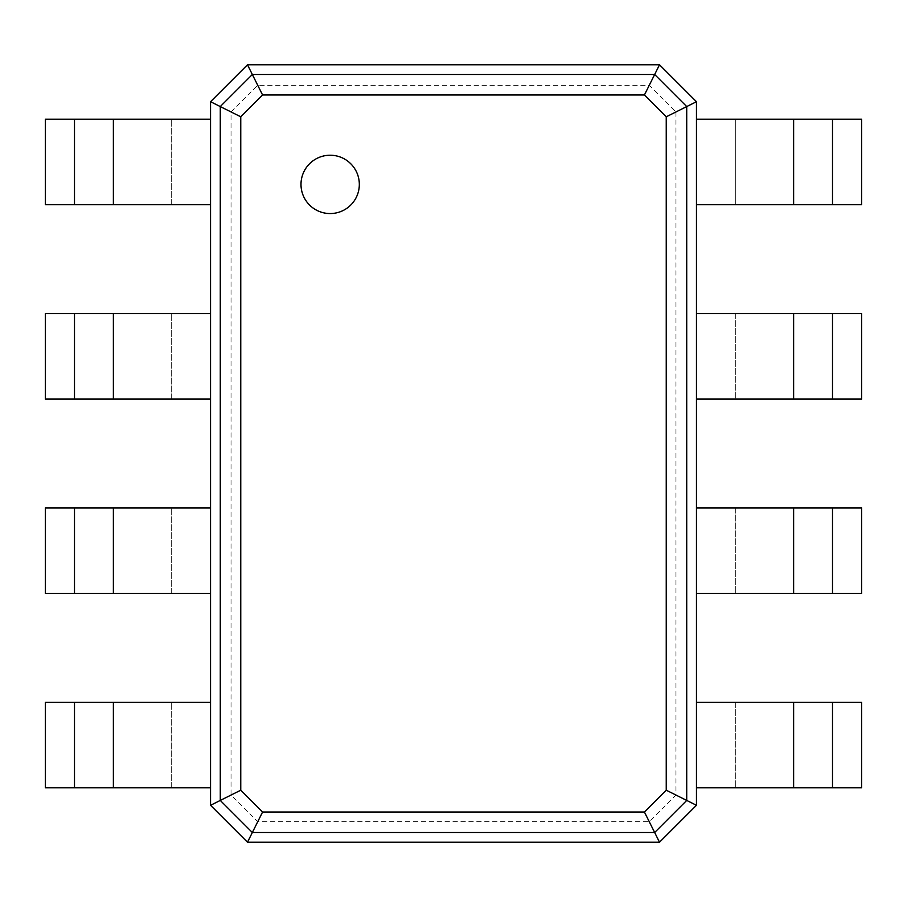 <?xml version="1.0" encoding="UTF-8"?>
<svg xmlns="http://www.w3.org/2000/svg" width="907" height="907" viewBox="0 0 907 907"><rect width="100%" height="100%" fill="white"/><g stroke="black" fill="none" stroke-linecap="round" stroke-linejoin="round"><path stroke-width="0.68" stroke-dasharray="4.54 3.4" d="M675.964 111.958L675.964 795.042L649.276 821.731L257.724 821.731L231.036 795.042L231.036 111.958L257.724 85.269L649.276 85.269L675.964 111.958L696.451 101.709L696.451 119.202L735.316 119.202L735.316 204.721L861.65 204.721L861.65 119.202L832.501 119.202L832.501 204.721M832.501 119.202L735.316 119.202L735.316 204.721L696.451 204.721L696.451 805.291L659.514 842.218L247.486 842.218L210.549 805.291L210.549 101.709L247.486 64.782L659.514 64.782L696.451 101.709M696.451 119.202L696.451 204.721M675.964 795.042L696.451 805.291M793.625 119.202L793.625 204.721M649.276 85.269L659.514 64.782M649.276 821.731L659.514 842.218M696.451 787.798L861.65 787.798L861.65 702.279L832.501 702.279L832.501 787.798M696.451 702.279L735.316 702.279L735.316 787.798L735.316 702.279L832.501 702.279M696.451 399.08L861.65 399.08L861.65 313.561L832.501 313.561L832.501 399.08M696.451 313.561L735.316 313.561L735.316 399.08L735.316 313.561L832.501 313.561M696.451 593.439L861.65 593.439L861.65 507.92L832.501 507.92L832.501 593.439M696.451 507.92L735.316 507.92L735.316 593.439L735.316 507.92L832.501 507.92M257.724 85.269L247.486 64.782M257.724 821.731L247.486 842.218M231.036 795.042L210.549 805.291M231.036 111.958L210.549 101.709M793.625 313.561L793.625 399.08M210.549 702.279L45.35 702.279L45.35 787.798L74.499 787.798L74.499 702.279M210.549 787.798L171.684 787.798L171.684 702.279L171.684 787.798L74.499 787.798M210.549 119.202L45.35 119.202L45.35 204.721L74.499 204.721L74.499 119.202M210.549 204.721L171.684 204.721L171.684 119.202L171.684 204.721L74.499 204.721M210.549 507.92L45.35 507.92L45.35 593.439L74.499 593.439L74.499 507.92M210.549 593.439L171.684 593.439L171.684 507.92L171.684 593.439L74.499 593.439M210.549 313.561L45.35 313.561L45.35 399.08L74.499 399.08L74.499 313.561M210.549 399.08L171.684 399.08L171.684 313.561L171.684 399.08L74.499 399.08M793.625 702.279L793.625 787.798M793.625 507.92L793.625 593.439M330.159 213.553A29.149 29.149 0 0 0 355.408 169.813A29.149 29.149 0 0 0 304.911 169.813A29.149 29.149 0 0 0 330.159 213.553M113.375 204.721L113.375 119.202M113.375 593.439L113.375 507.92M113.375 399.08L113.375 313.561"/><path stroke-width="1.36" d="M832.501 119.202L832.501 204.721L861.65 204.721L861.65 119.202L696.451 119.202L696.451 805.291L659.514 842.218L247.486 842.218L210.549 805.291L210.549 101.709L247.486 64.782L659.514 64.782L696.451 101.709L696.451 119.202M832.501 204.721L696.451 204.721M793.625 119.202L793.625 204.721M696.451 101.709L686.724 106.573L686.724 800.428L666.237 790.19L644.412 812.014L262.588 812.014L240.763 790.19L240.763 116.81L262.588 94.986L644.412 94.986L666.237 116.81L666.237 790.19M832.501 313.561L832.501 399.08L861.65 399.08L861.65 313.561L696.451 313.561M696.451 702.279L861.65 702.279L861.65 787.798L696.451 787.798M696.451 805.291L686.724 800.428L654.661 832.501L644.412 812.014M696.451 507.92L861.65 507.92L861.65 593.439L696.451 593.439M832.501 399.08L696.451 399.08M659.514 64.782L654.661 74.499L686.724 106.573L666.237 116.81M793.625 313.561L793.625 399.08M659.514 842.218L654.661 832.501L252.339 832.501L220.276 800.428L220.276 106.573L252.339 74.499L654.661 74.499L644.412 94.986M793.625 702.279L793.625 787.798M793.625 507.92L793.625 593.439M247.486 64.782L262.588 94.986M330.159 213.553A29.149 29.149 0 0 0 355.408 169.813A29.149 29.149 0 0 0 304.911 169.813A29.149 29.149 0 0 0 330.159 213.553M247.486 842.218L262.588 812.014M210.549 805.291L240.763 790.19M74.499 787.798L74.499 702.279L45.35 702.279L45.35 787.798L210.549 787.798M210.549 204.721L45.35 204.721L45.35 119.202L210.549 119.202M210.549 101.709L240.763 116.81M74.499 702.279L210.549 702.279M74.499 593.439L74.499 507.92L45.35 507.92L45.35 593.439L210.549 593.439M210.549 399.08L45.35 399.08L45.35 313.561L210.549 313.561M74.499 507.92L210.549 507.92M113.375 787.798L113.375 702.279L113.375 787.798M113.375 204.721L113.375 119.202M113.375 593.439L113.375 507.92M113.375 399.08L113.375 313.561M832.501 702.279L832.501 787.798M832.501 507.92L832.501 593.439M74.499 204.721L74.499 119.202M74.499 399.08L74.499 313.561"/></g></svg>
